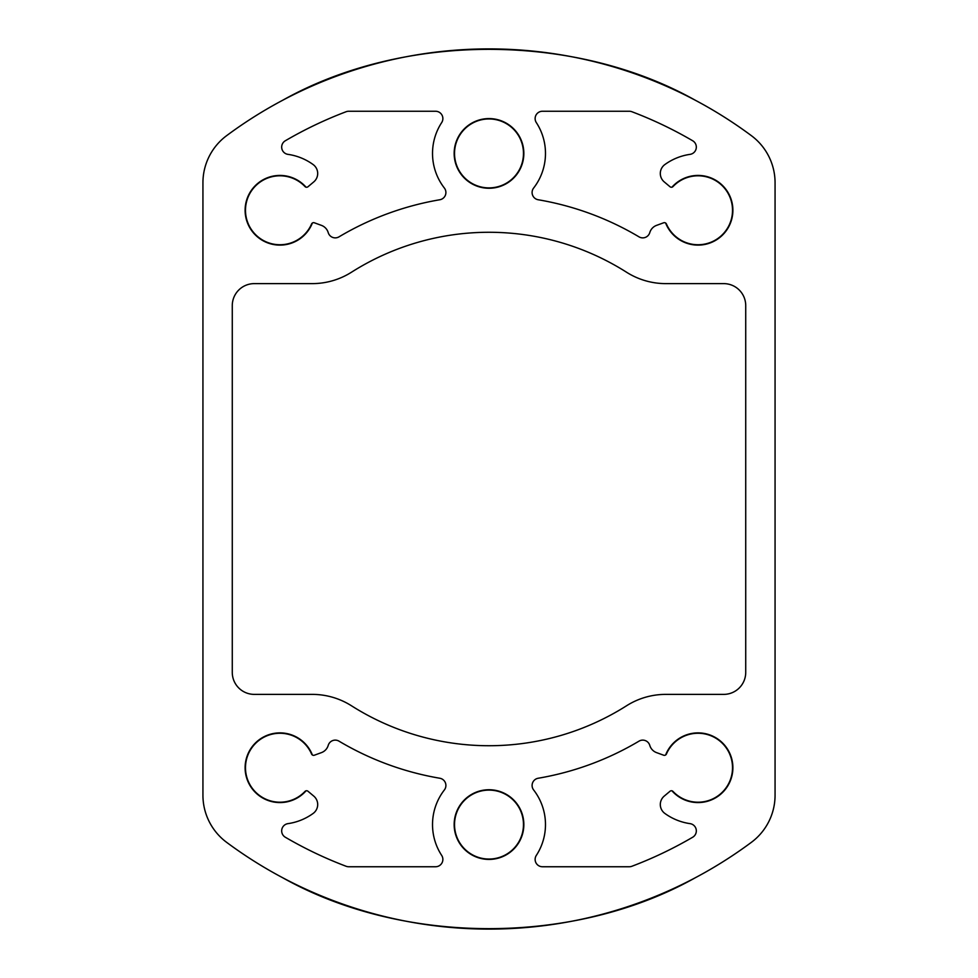 <?xml version="1.0" encoding="UTF-8"?>
<svg xmlns="http://www.w3.org/2000/svg" width="978" height="978" viewBox="0 0 978 978"><rect width="100%" height="100%" fill="white"/><g stroke="black" fill="none" stroke-linecap="round" stroke-linejoin="round"><path stroke-width="1.47" d="M312.373 754.967A34.841 34.841 0 0 0 262.275 737.705A34.841 34.841 0 0 0 253.07 789.894A34.841 34.841 0 0 0 306.053 790.811A2.2 2.2 0 0 1 307.997 791.263L313.755 796.092A11.002 11.002 0 0 1 313.156 813.427A56.48 56.48 0 0 1 287.972 823.635A7.335 7.335 0 0 0 285.307 837.229A403.425 403.425 0 0 0 346.126 866.276A7.335 7.335 0 0 0 348.718 866.752L435.54 866.752A7.335 7.335 0 0 0 441.677 855.408A56.48 56.48 0 0 1 444.367 789.967A7.335 7.335 0 0 0 439.794 778.243A293.4 293.4 0 0 1 338.999 741.153A7.335 7.335 0 0 0 328.217 745.395A11.002 11.002 0 0 1 321.42 752.632L314.354 755.212A2.2 2.2 0 0 1 311.579 754.014A34.474 34.474 0 0 0 262.116 738.231A34.474 34.474 0 0 0 253.106 789.356A34.474 34.474 0 0 0 304.989 791.434A2.2 2.2 0 0 1 306.053 790.811M671.947 790.811A34.841 34.841 0 0 0 724.93 789.894A34.841 34.841 0 0 0 715.725 737.705A34.841 34.841 0 0 0 665.627 754.967A2.2 2.2 0 0 1 663.646 755.212L656.58 752.632A11.002 11.002 0 0 1 649.783 745.395A7.335 7.335 0 0 0 639.001 741.153A293.4 293.4 0 0 1 538.206 778.243A7.335 7.335 0 0 0 533.633 789.967A56.48 56.48 0 0 1 536.323 855.408A7.335 7.335 0 0 0 542.46 866.752L629.282 866.752A7.335 7.335 0 0 0 631.874 866.276A403.425 403.425 0 0 0 692.693 837.229A7.335 7.335 0 0 0 690.028 823.635A56.48 56.48 0 0 1 664.844 813.427A11.002 11.002 0 0 1 664.245 796.092L670.003 791.263A2.2 2.2 0 0 1 673.011 791.434A34.474 34.474 0 0 0 724.894 789.356A34.474 34.474 0 0 0 715.884 738.231A34.474 34.474 0 0 0 666.421 754.014A2.2 2.2 0 0 1 665.627 754.967M523.841 153.424A34.841 34.841 0 0 0 471.579 123.252A34.841 34.841 0 0 0 471.579 183.595A34.841 34.841 0 0 0 523.841 153.424M665.627 223.033A34.841 34.841 0 0 0 715.725 240.295A34.841 34.841 0 0 0 724.93 188.106A34.841 34.841 0 0 0 671.947 187.189A2.2 2.2 0 0 1 670.003 186.737L664.245 181.908A11.002 11.002 0 0 1 664.844 164.573A56.48 56.48 0 0 1 690.028 154.365A7.335 7.335 0 0 0 692.693 140.771A403.425 403.425 0 0 0 631.874 111.724A7.335 7.335 0 0 0 629.282 111.247L542.46 111.247A7.335 7.335 0 0 0 536.323 122.592A56.48 56.48 0 0 1 533.633 188.033A7.335 7.335 0 0 0 538.206 199.756A293.4 293.4 0 0 1 639.001 236.847A7.335 7.335 0 0 0 649.783 232.605A11.002 11.002 0 0 1 656.58 225.368L663.646 222.788A2.2 2.2 0 0 1 666.421 223.986A34.474 34.474 0 0 0 715.884 239.769A34.474 34.474 0 0 0 724.894 188.644A34.474 34.474 0 0 0 673.011 186.566A2.2 2.2 0 0 1 671.947 187.189M306.053 187.189A34.841 34.841 0 0 0 253.07 188.106A34.841 34.841 0 0 0 262.275 240.295A34.841 34.841 0 0 0 312.373 223.033A2.2 2.2 0 0 1 314.354 222.788L321.42 225.368A11.002 11.002 0 0 1 328.217 232.605A7.335 7.335 0 0 0 338.999 236.847A293.4 293.4 0 0 1 439.794 199.756A7.335 7.335 0 0 0 444.367 188.033A56.48 56.48 0 0 1 441.677 122.592A7.335 7.335 0 0 0 435.54 111.247L348.718 111.247A7.335 7.335 0 0 0 346.126 111.724A403.425 403.425 0 0 0 285.307 140.771A7.335 7.335 0 0 0 287.972 154.365A56.48 56.48 0 0 1 313.156 164.573A11.002 11.002 0 0 1 313.755 181.908L307.997 186.737A2.2 2.2 0 0 1 304.989 186.566A34.474 34.474 0 0 0 253.106 188.644A34.474 34.474 0 0 0 262.116 239.769A34.474 34.474 0 0 0 311.579 223.986A2.2 2.2 0 0 1 312.373 223.033M523.841 824.576A34.841 34.841 0 0 0 471.579 794.405A34.841 34.841 0 0 0 471.579 854.748A34.841 34.841 0 0 0 523.841 824.576M202.935 182.764L202.935 795.236A58.68 58.68 0 0 0 226.627 842.339A440.1 440.1 0 0 0 751.373 842.339A58.68 58.68 0 0 0 775.065 795.236L775.065 182.764A58.68 58.68 0 0 0 751.373 135.661A440.1 440.1 0 0 0 226.627 135.661A58.68 58.68 0 0 0 202.935 182.764M351.481 705.786A256.725 256.725 0 0 0 626.519 705.786A73.35 73.35 0 0 1 665.798 694.38L723.72 694.38A22.005 22.005 0 0 0 745.725 672.375L745.725 305.625A22.005 22.005 0 0 0 723.72 283.62L665.798 283.62A73.35 73.35 0 0 1 626.519 272.214A256.725 256.725 0 0 0 351.481 272.214A73.35 73.35 0 0 1 312.202 283.62L254.28 283.62A22.005 22.005 0 0 0 232.275 305.625L232.275 672.375A22.005 22.005 0 0 0 254.28 694.38L312.202 694.38A73.35 73.35 0 0 1 351.481 705.786M695.297 877.755C574.465 945.616 403.535 945.616 282.703 877.755M282.703 100.245C403.535 32.384 574.465 32.384 695.297 100.245M454.525 153.424A34.474 34.474 0 0 0 506.237 183.277A34.474 34.474 0 0 0 506.237 123.57A34.474 34.474 0 0 0 454.525 153.424M454.525 824.576A34.474 34.474 0 0 0 506.237 854.43A34.474 34.474 0 0 0 506.237 794.723A34.474 34.474 0 0 0 454.525 824.576"/></g></svg>
